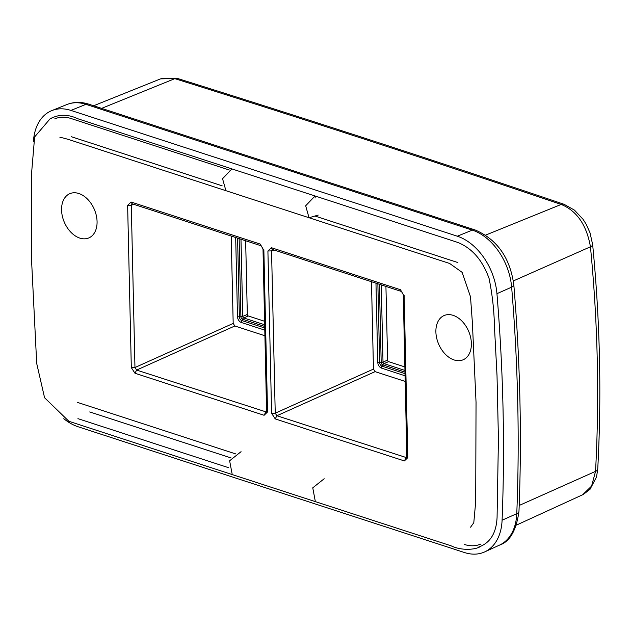<?xml version="1.0" encoding="UTF-8"?>
<svg xmlns="http://www.w3.org/2000/svg" width="631" height="631" viewBox="0 0 631 631"><rect width="100%" height="100%" fill="white"/><g stroke="black" fill="none" stroke-linecap="round" stroke-linejoin="round"><path stroke-width="0.95" d="M59.906 137.905C59.527 136.974 63.486 137.842 71.776 140.524L225.914 190.696L222.554 178.731L231.924 168.919L77.976 118.809C68.385 114.29 59.503 114.108 51.324 118.265L53.509 117.216L50.267 118.612L34.642 136.919L31.739 171.238L31.55 260.082L36.701 363.448L44.572 397.751L68.882 421.279L232.24 474.575L229.629 460.772L241.058 451.686M315.169 197.976L315.05 195.973L305.672 205.793L309.032 217.758L318.198 215.076M324.184 478.748L312.755 487.834L315.358 501.629L450.984 545.776C462.326 551.257 476.642 549.514 480.633 546.312L478.424 547.156C490.129 543.149 496.352 533.203 497.078 517.31L498.427 438.734L497.023 375.666L494.428 326.18C494.12 310.46 492.338 294.574 489.096 278.531C482.612 260.366 472.233 248.362 457.972 242.501L231.924 168.919M435.887 331.882A24.081 16.319 -113.3 0 0 445.305 354.196A24.081 16.319 -113.3 0 0 463.146 359.78A24.081 16.319 -113.3 0 0 470.608 337.309A24.081 16.319 -113.3 0 0 453.129 315.35A24.081 16.319 -113.3 0 0 444.121 315.539A24.081 16.319 -113.3 0 0 435.887 331.882M457.917 262.567L315.532 216.212M222.151 185.814L71.413 136.738M77.566 402.428L235.852 453.957M401.442 291.467L272.316 249.426L271.551 250.886L275.234 413.187L276.899 415.734L275.234 418.905L271.59 413.289L267.907 250.996L271.354 247.691L272.324 249.403M271.354 247.691L400.48 289.732L403.312 294.638M404.132 295.34L407.807 457.641L404.368 460.938L275.234 418.905M261.163 245.798L132.037 203.758L131.28 205.217L134.963 367.518L136.619 370.066L134.963 373.236L131.311 367.621L127.628 205.327L131.074 202.023L132.053 203.734M131.074 202.023L260.201 244.063L263.04 248.977M263.853 249.671L267.536 411.972L264.089 415.277L134.963 373.236M97.071 221.584A24.081 16.319 66.7 0 1 88.837 237.926A24.081 16.319 66.7 0 1 64.33 222.246A24.081 16.319 66.7 0 1 69.804 193.678A24.081 16.319 66.7 0 1 78.812 193.496A24.081 16.319 66.7 0 1 97.071 221.584M385.927 286.411L387.6 360.112A1.317 0.891 -113.3 0 0 388.593 361.642L404.921 366.958M245.648 240.742L247.32 314.443A1.317 0.891 -113.3 0 0 248.314 315.981L264.641 321.289M582.642 494.743L591.586 486.099L595.538 471.365C599.521 397.546 597.817 322.686 590.442 246.792C586.585 224.975 576.837 210.857 561.188 204.444L485.633 235.111M564.138 204.326A8.755 5.647 108.7 0 0 561.188 204.444C434.649 161.599 305.861 119.669 174.811 78.654L160.589 78.851L93.64 105.763M33.419 141.518A52.539 35.604 66.7 0 1 51.813 110.599A52.539 35.604 66.7 0 1 70.94 110.417L457.317 236.207A52.539 35.604 66.7 0 1 496.944 293.667A1576.23 1068.086 66.7 0 1 502.087 520.22A52.539 35.604 66.7 0 1 484.679 551.912A52.539 35.604 66.7 0 1 464.503 552.543L78.118 426.761A52.539 35.604 66.7 0 1 63.786 418.7M480.696 544.103A43.784 29.673 66.7 0 1 464.313 544.435M228.351 467.618L77.936 418.653M54.747 118.865A43.784 29.673 66.7 0 1 71.122 118.533L229.337 170.031M371.478 281.71L373.457 369.088L375.114 371.635L405.244 381.447M375.114 371.635L276.899 415.734L406.821 457.735M274.059 249.994L271.551 250.886L267.907 250.996M373.457 369.088L275.234 413.187L271.59 413.289M400.48 289.732L403.28 294.645L406.877 457.735M406.94 457.301L406.025 457.775L404.368 460.938M407.807 457.641L406.995 456.931M231.198 236.041L233.186 323.419L234.842 325.975L264.973 335.779M234.842 325.975L136.619 370.066L266.542 412.067M133.788 204.326L131.28 205.217L127.628 205.327M233.186 323.419L134.963 367.518L131.311 367.621M260.201 244.063L263.001 248.977L266.597 412.067M266.661 411.641L265.746 412.106L264.089 415.277M267.536 411.972L266.724 411.262M583.383 494.381L590.048 489.27L596.524 476.949L597.731 469.156A8.755 3.597 3.1 0 1 595.538 471.365L519.203 505.463M597.731 469.156C601.722 395.298 600.026 320.422 592.635 244.52A8.755 2.974 -5.6 0 1 590.442 246.792L513.366 280.921M177.571 78.473A8.755 5.419 107.4 0 0 174.811 78.654L101.623 108.366M518.974 511.331A8.755 3.715 -177.7 0 1 516.773 513.666A1575.844 1067.826 -113.3 0 0 511.638 287.16A52.152 35.344 -113.3 0 0 472.303 230.118A8.755 5.537 108 0 1 475.096 229.952C497.173 239.425 510.085 257.779 513.839 285.015C520.212 361.957 521.924 437.393 518.974 511.331C516.324 530.466 509.832 541.729 499.492 545.121A52.152 35.344 -113.3 0 0 516.773 513.666L502.087 520.22M513.839 285.015A8.755 2.855 175.3 0 1 511.638 287.16L496.944 293.667M457.317 236.207L472.303 230.118L85.926 104.336L70.94 110.417M475.096 229.952L88.719 104.162A8.755 5.537 108 0 0 85.926 104.336A52.152 35.344 -113.3 0 0 66.941 104.517L51.813 110.599M89.728 411.94L231.135 457.972M405.118 375.808L381.574 368.141A5.032 3.407 66.7 0 1 377.764 362.273L375.966 283.169M388.593 361.642L384.003 363.622L404.999 370.452M381.258 284.889L383.009 362.084L387.6 360.112M377.866 283.784L379.649 362.494L381.187 362.439A2.627 0.986 178.7 0 0 383.009 362.084A1.317 0.891 -113.3 0 0 384.003 363.622A2.627 1.656 108 0 0 382.765 364.868A2.082 1.412 66.7 0 1 381.187 362.439L379.412 284.289M377.764 362.273A2.627 0.986 -1.3 0 0 379.649 362.494A3.171 2.145 -113.3 0 0 382.055 366.193L405.07 373.686M405.039 372.116L382.765 364.868L382.055 366.193A2.627 1.656 108 0 0 381.574 368.141M264.839 330.139L241.294 322.473A5.032 3.407 66.7 0 1 237.485 316.604L235.686 237.501M248.314 315.981L243.732 317.953L264.72 324.784M240.979 239.228L242.73 316.423L247.32 314.443M237.587 238.124L239.37 316.833L240.908 316.778A2.627 0.986 178.7 0 0 242.73 316.423A1.317 0.891 -113.3 0 0 243.732 317.953A2.627 1.656 108 0 0 242.485 319.207A2.082 1.412 66.7 0 1 240.908 316.778L239.133 238.628M237.485 316.604A2.627 0.986 -1.3 0 0 239.37 316.833A3.171 2.145 -113.3 0 0 241.776 320.524L264.791 328.017M264.76 326.456L242.485 319.207L241.776 320.524A2.627 1.656 108 0 0 241.294 322.473M225.914 190.696L449.651 263.474L462.137 272.347L470.497 296.767L472.351 322.196L476.042 402.333L475.703 501.724L473.794 522.705L470.576 527.193M232.24 474.575L315.358 501.629M582.539 494.807L516.537 525.063M499.492 545.121L484.679 551.912M88.719 104.162C81.154 101.709 73.898 101.828 66.941 104.517M161.402 78.552L177.508 78.457C308.614 119.488 437.472 161.433 564.082 204.302L574.462 210.131L583.076 219.328L586.183 224.25L589.993 232.752L592.635 244.52"/></g></svg>
